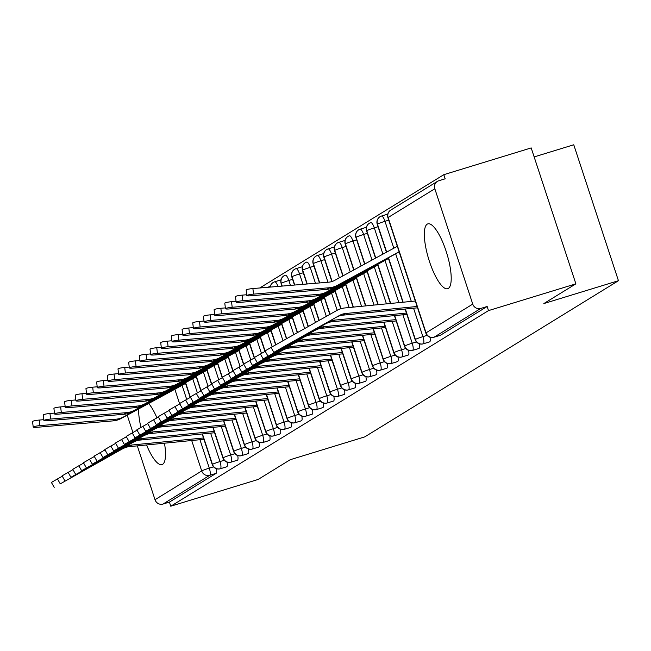 <?xml version="1.0" encoding="UTF-8"?>
<svg xmlns="http://www.w3.org/2000/svg" width="651" height="651" viewBox="0 0 651 651"><rect width="100%" height="100%" fill="white"/><g stroke="black" fill="none" stroke-linecap="round" stroke-linejoin="round"><path stroke-width="0.98" d="M448.336 288.426A33.901 9.496 73 0 1 447.701 288.71A33.901 9.496 73 0 1 429.058 260.254A33.901 9.496 73 0 1 427.202 224.164A33.901 9.496 73 0 1 427.837 223.879A33.901 9.496 73 0 1 446.48 252.336A33.901 9.496 73 0 1 448.336 288.426M164.467 443.201A33.901 9.496 73 0 1 162.636 464.309A33.901 9.496 73 0 1 162.001 464.594A33.901 9.496 73 0 1 146.556 444.958M140.958 427.447A33.901 9.496 73 0 1 138.639 408.95M443.811 174.68L445.17 178.797L438.782 180.758A6.518 6.241 58.4 0 0 434.827 188.766L472.748 304.098A6.518 6.241 58.4 0 0 480.763 308.444L487.151 306.491L488.502 310.608L575.883 283.844L531.192 147.915L443.811 174.68L259.773 287.978M534.154 156.915L573.759 144.782L618.45 280.711L364.796 436.87L290.183 459.728L258.138 479.453L170.765 506.218L169.415 502.1L216.108 473.35L209.728 475.303L163.027 504.053L169.415 502.1M148.688 403.482A33.901 9.496 73 0 1 156.948 417.877M163.027 504.053A6.518 6.241 -121.6 0 1 155.011 499.708L137.312 445.87M132.918 432.524L127.214 415.159M488.502 310.608L170.765 506.218M575.883 283.844L543.837 303.569L618.45 280.711M216.352 468.696A6.518 1.823 73 0 1 216.108 473.35M487.151 306.491L440.45 335.241A6.518 1.823 73 0 1 440.328 335.298A6.518 1.823 73 0 1 440.198 335.322M429.961 337.202A6.518 1.823 73 0 1 429.774 341.816A6.518 1.823 73 0 1 429.652 341.873A6.518 1.823 73 0 1 429.514 341.897M419.277 343.777A6.518 1.823 73 0 1 419.089 348.391A6.518 1.823 73 0 1 418.967 348.448A6.518 1.823 73 0 1 418.837 348.472M408.6 350.352A6.518 1.823 73 0 1 408.413 354.966A6.518 1.823 73 0 1 408.291 355.023A6.518 1.823 73 0 1 408.153 355.047M397.916 356.927A6.518 1.823 73 0 1 397.728 361.541A6.518 1.823 73 0 1 397.606 361.598A6.518 1.823 73 0 1 397.476 361.622M387.239 363.502A6.518 1.823 73 0 1 387.052 368.116A6.518 1.823 73 0 1 386.93 368.173A6.518 1.823 73 0 1 386.792 368.197M376.555 370.077A6.518 1.823 73 0 1 376.368 374.691A6.518 1.823 73 0 1 376.245 374.748A6.518 1.823 73 0 1 376.115 374.773M365.878 376.652A6.518 1.823 73 0 1 365.691 381.266A6.518 1.823 73 0 1 365.569 381.323A6.518 1.823 73 0 1 365.431 381.348M355.194 383.219A6.518 1.823 73 0 1 355.007 387.841A6.518 1.823 73 0 1 354.885 387.898A6.518 1.823 73 0 1 354.754 387.923M344.517 389.794A6.518 1.823 73 0 1 344.33 394.416A6.518 1.823 73 0 1 344.208 394.473A6.518 1.823 73 0 1 344.078 394.49M333.833 396.369A6.518 1.823 73 0 1 333.646 400.992A6.518 1.823 73 0 1 333.524 401.049A6.518 1.823 73 0 1 333.393 401.065M323.156 402.945A6.518 1.823 73 0 1 322.969 407.567A6.518 1.823 73 0 1 322.847 407.624A6.518 1.823 73 0 1 322.717 407.64M312.472 409.52A6.518 1.823 73 0 1 312.285 414.142A6.518 1.823 73 0 1 312.163 414.199A6.518 1.823 73 0 1 312.032 414.215M301.795 416.095A6.518 1.823 73 0 1 301.608 420.717A6.518 1.823 73 0 1 301.486 420.774A6.518 1.823 73 0 1 301.356 420.79M291.111 422.67A6.518 1.823 73 0 1 290.924 427.292A6.518 1.823 73 0 1 290.802 427.349A6.518 1.823 73 0 1 290.671 427.365M280.435 429.245A6.518 1.823 73 0 1 280.247 433.867A6.518 1.823 73 0 1 280.125 433.924A6.518 1.823 73 0 1 279.995 433.94M269.75 435.82A6.518 1.823 73 0 1 269.563 440.442A6.518 1.823 73 0 1 269.441 440.499A6.518 1.823 73 0 1 269.311 440.515M259.074 442.395A6.518 1.823 73 0 1 258.886 447.017A6.518 1.823 73 0 1 258.764 447.074A6.518 1.823 73 0 1 258.634 447.091M248.397 448.97A6.518 1.823 73 0 1 248.202 453.592A6.518 1.823 73 0 1 248.08 453.649A6.518 1.823 73 0 1 247.95 453.666M237.713 455.545A6.518 1.823 73 0 1 237.525 460.167A6.518 1.823 73 0 1 237.403 460.224A6.518 1.823 73 0 1 237.273 460.241M227.036 462.12A6.518 1.823 73 0 1 226.841 466.743A6.518 1.823 73 0 1 226.719 466.8A6.518 1.823 73 0 1 226.589 466.816M202.445 433.94L212.446 464.35A6.518 6.241 58.4 0 0 220.461 468.696L226.841 466.743M185.584 382.642L190.279 396.939M213.129 427.365L223.122 457.775A6.518 6.241 58.4 0 0 231.138 462.12L237.525 460.167M196.26 376.066L200.964 390.364M223.806 420.79L233.807 451.2A6.518 6.241 58.4 0 0 241.822 455.545L248.202 453.592M206.945 369.491L211.64 383.789M234.49 414.215L244.483 444.625A6.518 6.241 58.4 0 0 252.498 448.97L258.886 447.017M217.621 362.916L222.325 377.214M245.167 407.64L255.168 438.05A6.518 6.241 58.4 0 0 263.183 442.395L269.563 440.442M228.306 356.349L233.001 370.639M255.851 401.065L265.844 431.475A6.518 6.241 58.4 0 0 273.859 435.82L280.247 433.867M238.982 349.774L243.686 364.064M266.528 394.49L276.529 424.9A6.518 6.241 58.4 0 0 284.544 429.245L290.924 427.292M249.667 343.199L254.362 357.489M277.212 387.915L287.205 418.324A6.518 6.241 58.4 0 0 295.22 422.67L301.608 420.717M260.343 336.624L265.047 350.913M287.888 381.34L297.889 411.749A6.518 6.241 58.4 0 0 305.905 416.095L312.285 414.142M271.019 330.049L275.861 344.745M270.303 286.448L267.415 287.335L270.303 286.44M298.565 374.764L308.566 405.174A6.518 6.241 58.4 0 0 316.581 409.52L322.969 407.567M281.704 323.474L286.692 338.65M280.98 279.865L274.665 281.802A6.518 1.823 73 0 0 274.6 281.826A6.518 6.241 58.4 0 0 270.344 287.083M280.98 279.873L274.738 281.785M309.249 368.189L319.25 398.599A6.518 6.241 58.4 0 0 327.266 402.945L333.646 400.992M285.415 275.21L285.35 275.227A6.518 1.823 73 0 0 285.276 275.251A6.518 6.241 58.4 0 0 281.33 283.266L282.249 286.082M292.38 316.899L297.531 332.555M319.926 361.614L329.927 392.024A6.518 6.241 58.4 0 0 337.942 396.369L344.33 394.416M296.099 268.635L302.341 266.723L296.026 268.651A6.518 1.823 73 0 0 295.961 268.676A6.518 6.241 58.4 0 0 292.006 276.691L294.748 285.032M303.065 310.324L308.371 326.46M330.61 355.039L340.611 385.449A6.518 6.241 58.4 0 0 348.627 389.794L355.007 387.841M306.776 262.06L306.711 262.076A6.518 1.823 73 0 0 306.637 262.101A6.518 6.241 58.4 0 0 302.691 270.116L307.248 283.974M313.741 303.748L319.21 320.365M341.287 348.464L351.288 378.874A6.518 6.241 58.4 0 0 359.303 383.219L365.691 381.266M317.46 255.485L323.702 253.573L317.387 255.501A6.518 1.823 73 0 0 317.322 255.526A6.518 6.241 58.4 0 0 313.367 263.541L319.739 282.925M324.426 297.173L330.049 314.27M351.971 341.889L361.972 372.299A6.518 6.241 58.4 0 0 369.988 376.644L376.368 374.691M334.386 246.989L328.071 248.926A6.518 1.823 73 0 0 327.998 248.951A6.518 6.241 58.4 0 0 324.052 256.966L332.108 281.484M335.102 290.598L341.051 308.68M334.386 246.998L328.137 248.91M362.648 335.314L372.649 365.724A6.518 6.241 58.4 0 0 380.664 370.069L387.052 368.116M338.821 242.335L345.063 240.422L338.748 242.351A6.518 1.823 73 0 0 338.683 242.375A6.518 6.241 58.4 0 0 334.728 250.391L343.085 275.804M345.787 284.023L353.379 307.109M373.332 328.739L383.333 359.149A6.518 6.241 58.4 0 0 391.349 363.494L397.728 361.541M349.497 235.76L349.432 235.776A6.518 1.823 73 0 0 349.359 235.8A6.518 6.241 58.4 0 0 345.412 243.816L353.981 269.88M356.463 277.448L365.821 305.889M384.009 322.164L394.01 352.573A6.518 6.241 58.4 0 0 402.025 356.919L408.413 354.966M360.182 229.185L366.423 227.272L360.109 229.201A6.518 1.823 73 0 0 360.044 229.225A6.518 6.241 58.4 0 0 356.089 237.241L364.869 263.956M367.148 270.873L378.255 304.668M394.693 315.589L404.694 345.998A6.518 6.241 58.4 0 0 412.71 350.344L419.089 348.391M370.858 222.609L370.793 222.626A6.518 1.823 73 0 0 370.72 222.65A6.518 6.241 58.4 0 0 366.773 230.666L375.765 258.024M377.824 264.298L390.698 303.447M405.37 309.013L415.371 339.423A6.518 6.241 58.4 0 0 423.386 343.769L429.774 341.816M381.543 216.034L387.784 214.122L381.47 216.051A6.518 1.823 73 0 0 381.405 216.075A6.518 6.241 58.4 0 0 377.45 224.09L386.661 252.1M388.509 257.723L403.14 302.219M60.258 483.856L126.05 446.855L60.258 483.856L57.467 478.941L62.293 476.223M54.196 487.355L51.405 482.44L57.467 478.941M203.494 437.985L131.893 445.015A16.08 15.396 58.4 0 0 126.05 446.855M203.942 439.319L129.224 446.659A16.08 15.396 58.4 0 0 123.381 448.498M33.209 427.089L32.55 421.514A5.436 0.684 -6.8 0 1 39.28 420.058L39.939 425.624A5.436 0.684 173.2 0 0 33.209 427.089A5.436 0.684 173.2 0 0 37.27 427.268L113.128 420.872A21.735 20.808 58.4 0 0 121.062 418.503L185.559 383.423M43.796 419.675L39.28 420.058M39.939 425.624L115.805 419.228A21.735 20.808 58.4 0 0 123.731 416.86L185.511 383.26M70.935 477.281L136.734 440.279L70.935 477.281L68.152 472.366L72.977 469.648M64.872 480.78L62.089 475.865L68.152 472.366M214.179 431.41L142.569 438.44A16.08 15.396 58.4 0 0 136.734 440.279M214.618 432.744L139.9 440.084A16.08 15.396 58.4 0 0 134.065 441.923M81.619 470.706L147.411 433.704L81.619 470.706L78.828 465.79L83.653 463.073M75.557 474.205L72.766 469.29L78.828 465.79M224.855 424.834L153.254 431.865A16.08 15.396 58.4 0 0 147.411 433.704M225.303 426.169L150.584 433.509A16.08 15.396 58.4 0 0 144.742 435.348M92.296 464.13L158.095 427.129L92.296 464.13L89.513 459.215L94.338 456.497M86.233 467.63L83.45 462.715L89.513 459.215M235.54 418.259L163.93 425.29A16.08 15.396 58.4 0 0 158.095 427.129M235.979 419.594L161.261 426.934A16.08 15.396 58.4 0 0 155.426 428.773M102.98 457.555L168.772 420.554L102.98 457.555L100.189 452.64L105.014 449.922M96.918 461.054L94.126 456.139L100.189 452.64M246.216 411.684L174.614 418.715A16.08 15.396 58.4 0 0 168.772 420.554M246.656 413.019L171.945 420.359A16.08 15.396 58.4 0 0 166.103 422.198M43.894 420.513L43.226 414.939A5.436 0.684 -6.8 0 1 49.964 413.483L50.623 419.049A5.436 0.684 173.2 0 0 43.894 420.513A5.436 0.684 173.2 0 0 47.954 420.692L123.812 414.296A21.735 20.808 58.4 0 0 131.738 411.928L196.244 376.848M54.472 413.1L49.964 413.483M50.623 419.049L126.481 412.653A21.735 20.808 58.4 0 0 134.407 410.285L196.187 376.685M54.57 413.938L53.911 408.372A5.436 0.684 -6.8 0 1 60.641 406.908L61.3 412.474A5.436 0.684 173.2 0 0 54.57 413.938A5.436 0.684 173.2 0 0 58.631 414.117L134.488 407.721A21.735 20.808 58.4 0 0 142.423 405.353L206.92 370.273M65.149 406.525L60.641 406.908M61.3 412.474L137.166 406.078A21.735 20.808 58.4 0 0 145.092 403.71L206.872 370.11M65.255 407.363L64.587 401.797A5.436 0.684 -6.8 0 1 71.325 400.332L71.984 405.899A5.436 0.684 173.2 0 0 65.255 407.363A5.436 0.684 173.2 0 0 69.315 407.542L145.173 401.146A21.735 20.808 58.4 0 0 153.099 398.778L217.605 363.697M75.833 399.95L71.325 400.332M71.984 405.899L147.842 399.502A21.735 20.808 58.4 0 0 155.768 397.134L217.548 363.535M75.931 400.788L75.272 395.222A5.436 0.684 -6.8 0 1 82.002 393.757L82.661 399.323A5.436 0.684 173.2 0 0 75.931 400.788A5.436 0.684 173.2 0 0 79.992 400.967L155.849 394.571A21.735 20.808 58.4 0 0 163.783 392.203L228.281 357.122M86.51 393.375L82.002 393.757M82.661 399.323L158.519 392.927A21.735 20.808 58.4 0 0 166.453 390.559L228.224 356.96M113.656 450.98L179.456 413.979L113.656 450.98L110.873 446.065L115.699 443.347M107.594 454.479L104.811 449.564L110.873 446.065M256.901 405.109L185.291 412.14A16.08 15.396 58.4 0 0 179.456 413.979M257.34 406.444L182.622 413.784A16.08 15.396 58.4 0 0 176.787 415.623M86.616 394.213L85.948 388.647A5.436 0.684 -6.8 0 1 92.686 387.182L93.345 392.748A5.436 0.684 173.2 0 0 86.616 394.213A5.436 0.684 173.2 0 0 90.676 394.392L166.534 387.996A21.735 20.808 58.4 0 0 174.46 385.628L238.966 350.547M97.194 386.8L92.686 387.182M93.345 392.748L169.203 386.352A21.735 20.808 58.4 0 0 177.129 383.984L238.909 350.384M124.341 444.405L190.133 407.404L124.341 444.405L121.55 439.49L126.375 436.772M118.279 447.904L115.487 442.989L121.55 439.49M267.577 398.534L195.975 405.565A16.08 15.396 58.4 0 0 190.133 407.404M268.017 399.869L193.306 407.209A16.08 15.396 58.4 0 0 187.464 409.048M97.292 387.638L96.633 382.072A5.436 0.684 -6.8 0 1 103.363 380.607L104.022 386.173A5.436 0.684 173.2 0 0 97.292 387.638A5.436 0.684 173.2 0 0 101.353 387.817L177.21 381.421A21.735 20.808 58.4 0 0 185.136 379.053L249.642 343.972M107.871 380.225L103.363 380.607M104.022 386.173L179.879 379.777A21.735 20.808 58.4 0 0 187.814 377.409L249.585 343.809M135.017 437.83L200.817 400.829L135.017 437.83L132.234 432.915L137.052 430.197M128.955 441.329L126.172 436.414L132.234 432.915M278.262 391.959L206.652 398.99A16.08 15.396 58.4 0 0 200.817 400.829M278.701 393.294L203.983 400.634A16.08 15.396 58.4 0 0 198.148 402.473M107.976 381.063L107.309 375.497A5.436 0.684 -6.8 0 1 114.039 374.032L114.706 379.598A5.436 0.684 173.2 0 0 107.976 381.063A5.436 0.684 173.2 0 0 112.037 381.242L187.895 374.846A21.735 20.808 58.4 0 0 195.821 372.478L260.319 337.397M118.555 373.65L114.039 374.032M114.706 379.598L190.564 373.202A21.735 20.808 58.4 0 0 198.49 370.842L260.27 337.234M145.702 431.255L211.494 394.254L145.702 431.255L142.911 426.34L147.736 423.622M139.639 434.754L136.848 429.839L142.911 426.34M288.938 385.384L217.336 392.415A16.08 15.396 58.4 0 0 211.494 394.254M289.378 386.718L214.667 394.058A16.08 15.396 58.4 0 0 208.825 395.898M118.653 374.488L117.994 368.922A5.436 0.684 -6.8 0 1 124.723 367.457L125.383 373.023A5.436 0.684 173.2 0 0 118.653 374.488A5.436 0.684 173.2 0 0 122.714 374.667L198.571 368.271A21.735 20.808 58.4 0 0 206.497 365.911L271.003 330.822M129.232 367.074L124.723 367.457M125.383 373.023L201.24 366.627A21.735 20.808 58.4 0 0 209.174 364.267L270.946 330.659M156.378 424.68L222.178 387.679L156.378 424.68L153.595 419.765L158.413 417.047M150.316 428.179L147.533 423.264L153.595 419.765M299.623 378.809L228.013 385.84A16.08 15.396 58.4 0 0 222.178 387.679M300.062 380.143L225.344 387.483A16.08 15.396 58.4 0 0 219.501 389.322M129.337 367.913L128.67 362.347A5.436 0.684 -6.8 0 1 135.4 360.882L136.067 366.448A5.436 0.684 173.2 0 0 129.337 367.913A5.436 0.684 173.2 0 0 133.398 368.092L209.256 361.696A21.735 20.808 58.4 0 0 217.182 359.336L281.68 324.247M139.916 360.499L135.4 360.882M136.067 366.448L211.925 360.052A21.735 20.808 58.4 0 0 219.851 357.692L281.631 324.084M167.063 418.105L232.855 381.104L167.063 418.105L164.272 413.19L169.097 410.472M161 421.604L158.209 416.689L164.272 413.19M310.299 372.234L238.697 379.264A16.08 15.396 58.4 0 0 232.855 381.104M310.739 373.568L236.028 380.908A16.08 15.396 58.4 0 0 230.185 382.747M140.014 361.338L139.355 355.772A5.436 0.684 -6.8 0 1 146.084 354.307L146.744 359.873A5.436 0.684 173.2 0 0 140.014 361.338A5.436 0.684 173.2 0 0 144.074 361.517L219.932 355.12A21.735 20.808 58.4 0 0 227.858 352.761L292.364 317.672M150.593 353.924L146.084 354.307M146.744 359.873L222.601 353.485A21.735 20.808 58.4 0 0 230.535 351.117L292.307 317.509M177.739 411.53L243.539 374.528L177.739 411.53L174.956 406.615L179.774 403.897M171.677 415.029L168.894 410.114L174.956 406.615M320.984 365.659L249.374 372.689A16.08 15.396 58.4 0 0 243.539 374.528M321.423 366.993L246.705 374.333A16.08 15.396 58.4 0 0 240.862 376.172M150.698 354.762L150.031 349.196A5.436 0.684 -6.8 0 1 156.761 347.732L157.428 353.298A5.436 0.684 173.2 0 0 150.698 354.762A5.436 0.684 173.2 0 0 154.751 354.941L230.617 348.554A21.735 20.808 58.4 0 0 238.543 346.186L303.04 311.097M161.277 347.349L156.761 347.732M157.428 353.298L233.286 346.91A21.735 20.808 58.4 0 0 241.212 344.542L302.992 310.934M188.424 404.955L254.215 367.953L188.424 404.955L185.633 400.04L190.458 397.322M182.361 408.454L179.57 403.539L185.633 400.04M331.66 359.083L260.058 366.114A16.08 15.396 58.4 0 0 254.215 367.953M332.1 360.418L257.389 367.758A16.08 15.396 58.4 0 0 251.546 369.597M161.375 348.187L160.716 342.621A5.436 0.684 -6.8 0 1 167.445 341.157L168.104 346.723A5.436 0.684 173.2 0 0 161.375 348.187A5.436 0.684 173.2 0 0 165.435 348.366L241.293 341.978A21.735 20.808 58.4 0 0 249.219 339.61L313.725 304.522M171.954 340.774L167.445 341.157M168.104 346.723L243.962 340.335A21.735 20.808 58.4 0 0 251.896 337.967L313.668 304.359M199.1 398.379L264.9 361.378L199.1 398.379L196.317 393.464L201.135 390.746M193.038 401.879L190.255 396.964L196.317 393.464M342.345 352.508L270.735 359.539A16.08 15.396 58.4 0 0 264.9 361.378M342.784 353.843L268.066 361.183A16.08 15.396 58.4 0 0 262.223 363.022M172.051 341.612L171.392 336.046A5.436 0.684 -6.8 0 1 178.122 334.581L178.789 340.147A5.436 0.684 173.2 0 0 172.051 341.612A5.436 0.684 173.2 0 0 176.112 341.791L251.978 335.403A21.735 20.808 58.4 0 0 259.904 333.035L324.401 297.946M182.638 334.199L178.122 334.581M178.789 340.147L254.647 333.76A21.735 20.808 58.4 0 0 262.573 331.392L324.353 297.784M209.777 391.804L275.576 354.803L209.777 391.804L206.994 386.889L211.819 384.171M203.722 395.303L200.931 390.388L206.994 386.889M353.021 345.933L281.419 352.964A16.08 15.396 58.4 0 0 275.576 354.803M353.46 347.268L278.742 354.608A16.08 15.396 58.4 0 0 272.907 356.447M182.736 335.037L182.077 329.471A5.436 0.684 -6.8 0 1 188.806 328.006L189.465 333.572A5.436 0.684 173.2 0 0 182.736 335.037A5.436 0.684 173.2 0 0 186.796 335.216L262.654 328.828A21.735 20.808 58.4 0 0 270.58 326.46L335.086 291.371M193.314 327.624L188.806 328.006M189.465 333.572L265.323 327.184A21.735 20.808 58.4 0 0 273.249 324.816L335.029 291.209M220.461 385.229L286.253 348.228L220.461 385.229L217.678 380.314L222.496 377.596M214.399 388.728L211.616 383.813L217.678 380.314M363.706 339.358L292.096 346.397A16.08 15.396 58.4 0 0 286.253 348.228M364.145 340.693L289.426 348.041A16.08 15.396 58.4 0 0 283.584 349.872M193.412 328.462L192.753 322.896A5.436 0.684 -6.8 0 1 199.483 321.431L200.15 326.997A5.436 0.684 173.2 0 0 193.412 328.462A5.436 0.684 173.2 0 0 197.473 328.641L273.339 322.253A21.735 20.808 58.4 0 0 281.265 319.885L345.762 284.796M203.999 321.049L199.483 321.431M200.15 326.997L276.008 320.609A21.735 20.808 58.4 0 0 283.934 318.241L345.714 284.633M231.138 378.654L296.937 341.653L231.138 378.654L228.355 373.739L233.18 371.021M225.075 382.153L222.292 377.238L228.355 373.739M374.382 332.783L302.78 339.822A16.08 15.396 58.4 0 0 296.937 341.653M374.821 334.118L300.103 341.466A16.08 15.396 58.4 0 0 294.268 343.297M204.097 321.887L203.438 316.321A5.436 0.684 -6.8 0 1 210.167 314.856L210.826 320.422A5.436 0.684 173.2 0 0 204.097 321.887A5.436 0.684 173.2 0 0 208.157 322.066L284.015 315.678A21.735 20.808 58.4 0 0 291.941 313.31L356.447 278.221M214.675 314.474L210.167 314.856M210.826 320.422L286.684 314.034A21.735 20.808 58.4 0 0 294.61 311.666L356.39 278.058M241.822 372.079L307.614 335.078L241.822 372.079L239.039 367.164L243.856 364.446M235.76 375.578L232.977 370.663L239.039 367.164M385.066 326.208L313.457 333.247A16.08 15.396 58.4 0 0 307.614 335.078M385.506 327.543L310.787 334.891A16.08 15.396 58.4 0 0 304.945 336.722M214.773 315.312L214.114 309.746A5.436 0.684 -6.8 0 1 220.844 308.281L221.511 313.847A5.436 0.684 173.2 0 0 214.773 315.312A5.436 0.684 173.2 0 0 218.834 315.491L294.7 309.103A21.735 20.808 58.4 0 0 302.625 306.735L367.123 271.646M225.36 307.899L220.844 308.281M221.511 313.847L297.369 307.459A21.735 20.808 58.4 0 0 305.295 305.091L367.074 271.483M252.498 365.504L318.298 328.503L252.498 365.504L249.715 360.589L254.541 357.871M246.436 369.003L243.653 364.088L249.715 360.589M395.743 319.633L324.141 326.672A16.08 15.396 58.4 0 0 318.298 328.503M396.182 320.967L321.464 328.316A16.08 15.396 58.4 0 0 315.629 330.147M225.458 308.737L224.798 303.171A5.436 0.684 -6.8 0 1 231.528 301.706L232.187 307.272A5.436 0.684 173.2 0 0 225.458 308.737A5.436 0.684 173.2 0 0 229.518 308.916L305.376 302.528A21.735 20.808 58.4 0 0 313.302 300.16L377.808 265.071M236.036 301.323L231.528 301.706M232.187 307.272L308.045 300.884A21.735 20.808 58.4 0 0 315.971 298.516L377.751 264.908M263.183 358.929L328.975 321.928L263.183 358.929L260.4 354.014L265.217 351.296M257.121 362.428L254.338 357.513L260.4 354.014M406.427 313.058L334.817 320.097A16.08 15.396 58.4 0 0 328.975 321.928M406.867 314.392L332.148 321.74A16.08 15.396 58.4 0 0 326.306 323.571M236.134 302.162L235.475 296.596A5.436 0.684 -6.8 0 1 242.205 295.131L242.864 300.697A5.436 0.684 173.2 0 0 236.134 302.162A5.436 0.684 173.2 0 0 240.195 302.341L316.06 295.953A21.735 20.808 58.4 0 0 323.986 293.585L388.484 258.496M246.721 294.748L242.205 295.131M242.864 300.697L318.73 294.309A21.735 20.808 58.4 0 0 326.656 291.941L388.435 258.333M273.859 352.354L339.659 315.353L273.859 352.354L271.076 347.439L336.876 310.437A21.735 20.808 -121.6 0 1 344.761 307.956L415.314 301.022M267.797 355.853L265.014 350.938L271.076 347.439M417.104 306.483L345.502 313.522A16.08 15.396 58.4 0 0 339.659 315.353M417.543 307.817L342.825 315.165A16.08 15.396 58.4 0 0 336.99 316.996M246.819 295.587L246.159 290.02A5.436 0.684 -6.8 0 1 252.889 288.556L253.548 294.122A5.436 0.684 173.2 0 0 246.819 295.587A5.436 0.684 173.2 0 0 250.879 295.766L326.737 289.378A21.735 20.808 58.4 0 0 334.663 287.01L399.169 251.921M397.322 246.306L334.614 280.41A16.08 15.396 -121.6 0 1 328.747 282.168L252.889 288.556M253.548 294.122L329.406 287.734A21.735 20.808 58.4 0 0 337.332 285.366L399.112 251.758M155.011 499.708L201.712 470.958L191.703 440.524M179.684 403.954L174.842 389.249M199.955 439.71L209.296 468.142A6.518 1.823 -107 0 1 209.728 475.303A6.518 6.241 -121.6 0 1 201.712 470.958A6.518 0.456 -18.2 0 1 209.296 468.142L213.544 466.84M434.827 188.766L388.134 217.515L426.047 332.848L472.748 304.098M480.763 308.444L434.071 337.194L440.45 335.241M437.399 181.377L390.698 210.127A6.518 6.241 58.4 0 0 388.134 217.515A6.518 0.456 -18.2 0 0 387.923 217.719L425.844 333.052A6.518 0.456 -18.2 0 1 426.047 332.848A6.518 6.241 58.4 0 0 434.071 337.194A6.518 1.823 -107 0 1 433.948 337.251L440.328 335.298M182.068 385.319L186.707 399.437M220.184 468.777A6.518 1.823 -107 0 0 220.339 468.753A6.518 1.823 -107 0 0 220.461 468.696A6.518 1.823 -107 0 0 219.981 461.567L224.229 460.265M226.719 466.8L220.339 468.753A6.518 6.518 0 0 1 212.234 464.554A6.518 0.456 -18.2 0 1 212.446 464.35A6.518 0.456 -18.2 0 1 219.973 461.567L219.981 461.567M192.745 378.752L197.383 392.862M210.631 433.135L219.973 461.567M203.429 372.177L208.068 386.287M221.307 426.56L230.657 454.992L234.905 453.69M214.106 365.602L218.744 379.712M231.992 419.985L241.334 448.417L245.59 447.115M224.79 359.026L229.429 373.137M242.668 413.409L252.018 441.842L256.266 440.54M235.467 352.451L240.105 366.562M253.345 406.834L262.695 435.267L266.951 433.965M246.143 345.876L250.79 359.987M264.029 400.259L273.379 428.692L277.627 427.39M256.828 339.301L261.466 353.412M274.706 393.684L284.056 422.117L288.312 420.815M267.504 332.726L272.151 346.837M285.39 387.109L294.74 415.541L298.988 414.239M278.189 326.151L282.982 340.742M296.067 380.534L305.417 408.966L309.673 407.664M281.916 285.903L280.988 286.188M288.865 319.576L293.821 334.647M306.751 373.959L316.101 402.391L320.349 401.089M292.6 279.328L288.857 280.475L290.468 285.39M299.55 313.001L304.66 328.552M317.428 367.384L326.778 395.816L331.034 394.514M303.276 272.753L299.541 273.9L302.967 284.341M310.226 306.426L315.499 322.457M328.112 360.809L337.454 389.241L341.71 387.939M313.961 266.178L310.218 267.333L315.466 283.283M320.91 299.851L326.338 316.362M338.789 354.234L348.139 382.666L352.394 381.364M324.637 259.603L320.894 260.758L327.958 282.233M331.587 293.275L337.177 310.267M349.473 347.658L358.815 376.091L363.071 374.789M335.322 253.027L331.579 254.183L339.358 277.831M342.271 286.7L349.123 307.532M360.149 341.083L369.499 369.516L373.755 368.214M345.998 246.452L342.255 247.608L350.246 271.906M352.948 280.125L361.557 306.312M370.834 334.508L380.176 362.941L384.432 361.639M356.683 239.877L352.94 241.033L361.142 265.982M363.632 273.55L374 305.083M381.51 327.941L390.86 356.366L395.116 355.064M367.359 233.302L363.616 234.458L372.038 260.058M374.309 266.975L386.442 303.862M392.195 321.366L401.537 349.79L405.793 348.488M378.044 226.727L374.301 227.883L382.934 254.134M384.993 260.4L398.876 302.642M402.871 314.791L412.221 343.215L416.477 341.913M388.72 220.152L384.977 221.307L393.822 248.202M395.67 253.825L411.318 301.421M413.556 308.216L422.898 336.64L427.154 335.338M230.861 462.202A6.518 1.823 -107 0 0 231.015 462.177A6.518 1.823 -107 0 0 231.138 462.12A6.518 1.823 -107 0 0 230.657 454.992A6.518 0.456 -18.2 0 0 223.122 457.775A6.518 0.456 -18.2 0 0 222.919 457.978A6.518 6.518 0 0 0 231.015 462.177L237.403 460.224M241.545 455.627A6.518 1.823 -107 0 0 241.7 455.602A6.518 1.823 -107 0 0 241.822 455.545A6.518 1.823 -107 0 0 241.342 448.417M248.08 453.649L241.7 455.602A6.518 6.518 0 0 1 233.595 451.403A6.518 0.456 -18.2 0 1 233.807 451.2A6.518 0.456 -18.2 0 1 241.334 448.417M252.222 449.052A6.518 1.823 -107 0 0 252.376 449.027A6.518 1.823 -107 0 0 252.498 448.97A6.518 1.823 -107 0 0 252.018 441.842A6.518 0.456 -18.2 0 0 244.483 444.625A6.518 0.456 -18.2 0 0 244.28 444.828A6.518 6.518 0 0 0 252.376 449.027L258.764 447.074M262.906 442.477A6.518 1.823 -107 0 0 263.061 442.452A6.518 1.823 -107 0 0 263.183 442.395A6.518 1.823 -107 0 0 262.703 435.267M269.441 440.499L263.061 442.452A6.518 6.518 0 0 1 254.956 438.253A6.518 0.456 -18.2 0 1 255.168 438.05A6.518 0.456 -18.2 0 1 262.695 435.267M273.583 435.901A6.518 1.823 -107 0 0 273.737 435.877A6.518 1.823 -107 0 0 273.859 435.82A6.518 1.823 -107 0 0 273.379 428.692A6.518 0.456 -18.2 0 0 265.844 431.475A6.518 0.456 -18.2 0 0 265.641 431.678A6.518 6.518 0 0 0 273.737 435.877L280.125 433.924M284.267 429.326A6.518 1.823 -107 0 0 284.422 429.302A6.518 1.823 -107 0 0 284.544 429.245A6.518 1.823 -107 0 0 284.064 422.117M290.802 427.349L284.422 429.302A6.518 6.518 0 0 1 276.317 425.103A6.518 0.456 -18.2 0 1 276.529 424.9A6.518 0.456 -18.2 0 1 284.056 422.117M294.944 422.751A6.518 1.823 -107 0 0 295.098 422.727A6.518 1.823 -107 0 0 295.22 422.67A6.518 1.823 -107 0 0 294.74 415.541A6.518 0.456 -18.2 0 0 287.205 418.324A6.518 0.456 -18.2 0 0 287.001 418.528A6.518 6.518 0 0 0 295.098 422.727L301.486 420.774M305.62 416.176A6.518 1.823 -107 0 0 305.783 416.152A6.518 1.823 -107 0 0 305.905 416.095A6.518 1.823 -107 0 0 305.425 408.966M312.163 414.199L305.783 416.152A6.518 6.518 0 0 1 297.678 411.953A6.518 0.456 -18.2 0 1 297.889 411.749A6.518 0.456 -18.2 0 1 305.417 408.966M316.305 409.601A6.518 1.823 -107 0 0 316.459 409.577A6.518 1.823 -107 0 0 316.581 409.52A6.518 1.823 -107 0 0 316.101 402.391A6.518 0.456 -18.2 0 0 308.566 405.174A6.518 0.456 -18.2 0 0 308.354 405.378A6.518 6.518 0 0 0 316.459 409.577L322.847 407.624M326.981 403.026A6.518 1.823 -107 0 0 327.144 403.002A6.518 1.823 -107 0 0 327.266 402.945A6.518 1.823 -107 0 0 326.786 395.816M333.524 401.049L327.144 403.002A6.518 6.518 0 0 1 319.039 398.803A6.518 0.456 -18.2 0 1 319.25 398.599A6.518 0.456 -18.2 0 1 326.778 395.816M281.981 286.106L281.118 283.47A6.518 0.456 -18.2 0 1 281.33 283.266A6.518 0.456 -18.2 0 1 288.857 280.483M273.819 282.127L274.665 281.802A6.518 1.823 73 0 1 277.969 286.44M337.666 396.451A6.518 1.823 -107 0 0 337.82 396.426A6.518 1.823 -107 0 0 337.942 396.369A6.518 1.823 -107 0 0 337.462 389.241A6.518 0.456 -18.2 0 0 329.927 392.024A6.518 0.456 -18.2 0 0 329.715 392.227A6.518 6.518 0 0 0 337.82 396.426L344.208 394.473M294.48 285.048L291.794 276.895A6.518 0.456 -18.2 0 1 292.006 276.691A6.518 0.456 -18.2 0 1 299.541 273.908A6.518 1.823 73 0 0 296.026 268.651L295.18 268.977M284.503 275.552L285.35 275.227A6.518 1.823 73 0 1 288.857 280.475M348.342 389.876A6.518 1.823 -107 0 0 348.505 389.851A6.518 1.823 -107 0 0 348.627 389.794A6.518 1.823 -107 0 0 348.147 382.666M354.885 387.898L348.505 389.851A6.518 6.518 0 0 1 340.4 385.652A6.518 0.456 -18.2 0 1 340.611 385.449A6.518 0.456 -18.2 0 1 348.139 382.666M306.979 283.999L302.479 270.32A6.518 0.456 -18.2 0 1 302.691 270.116A6.518 0.456 -18.2 0 1 310.218 267.333A6.518 1.823 73 0 0 306.711 262.076L305.864 262.402M359.026 383.301A6.518 1.823 -107 0 0 359.181 383.276A6.518 1.823 -107 0 0 359.303 383.219A6.518 1.823 -107 0 0 358.823 376.091A6.518 0.456 -18.2 0 0 351.288 378.874A6.518 0.456 -18.2 0 0 351.076 379.077A6.518 6.518 0 0 0 359.181 383.276L365.569 381.323M319.47 282.949L313.155 263.745A6.518 0.456 -18.2 0 1 313.367 263.541A6.518 0.456 -18.2 0 1 320.894 260.758A6.518 1.823 73 0 0 317.387 255.501L316.541 255.827M369.703 376.726A6.518 1.823 -107 0 0 369.866 376.701A6.518 1.823 -107 0 0 369.988 376.644A6.518 1.823 -107 0 0 369.499 369.516A6.518 0.456 -18.2 0 0 361.972 372.299A6.518 0.456 -18.2 0 0 361.761 372.502A6.518 6.518 0 0 0 369.866 376.701L376.245 374.748M331.864 281.566L323.84 257.169A6.518 0.456 -18.2 0 1 324.052 256.966A6.518 0.456 -18.2 0 1 331.579 254.183A6.518 1.823 73 0 0 328.071 248.926L327.225 249.252M380.387 370.15A6.518 1.823 -107 0 0 380.542 370.126A6.518 1.823 -107 0 0 380.664 370.069A6.518 1.823 -107 0 0 380.184 362.941A6.518 0.456 -18.2 0 0 372.649 365.724A6.518 0.456 -18.2 0 0 372.437 365.927A6.518 6.518 0 0 0 380.542 370.126L386.93 368.173M342.849 275.934L334.516 250.594A6.518 0.456 -18.2 0 1 334.728 250.391A6.518 0.456 -18.2 0 1 342.255 247.608M391.064 363.575A6.518 1.823 -107 0 0 391.227 363.551A6.518 1.823 -107 0 0 391.349 363.494A6.518 1.823 -107 0 0 390.86 356.366A6.518 0.456 -18.2 0 0 383.333 359.149A6.518 0.456 -18.2 0 0 383.122 359.352A6.518 6.518 0 0 0 391.227 363.551L397.606 361.598M353.745 270.002L345.201 244.019A6.518 0.456 -18.2 0 1 345.412 243.816A6.518 0.456 -18.2 0 1 352.94 241.033A6.518 1.823 73 0 0 349.432 235.776L348.586 236.101M337.902 242.677L338.748 242.351A6.518 1.823 73 0 1 342.263 247.6M401.748 357A6.518 1.823 -107 0 0 401.903 356.976A6.518 1.823 -107 0 0 402.025 356.919A6.518 1.823 -107 0 0 401.545 349.79A6.518 0.456 -18.2 0 0 394.01 352.573A6.518 0.456 -18.2 0 0 393.798 352.777A6.518 6.518 0 0 0 401.903 356.976L408.291 355.023M364.641 264.078L355.877 237.444A6.518 0.456 -18.2 0 1 356.089 237.241A6.518 0.456 -18.2 0 1 363.616 234.458A6.518 1.823 73 0 0 360.109 229.201L359.262 229.526M412.425 350.425A6.518 1.823 -107 0 0 412.588 350.401A6.518 1.823 -107 0 0 412.71 350.344A6.518 1.823 -107 0 0 412.221 343.215A6.518 0.456 -18.2 0 0 404.694 345.998A6.518 0.456 -18.2 0 0 404.483 346.202A6.518 6.518 0 0 0 412.588 350.401L418.967 348.448M375.529 258.154L366.562 230.869A6.518 0.456 -18.2 0 1 366.773 230.666A6.518 0.456 -18.2 0 1 374.301 227.883A6.518 1.823 73 0 0 370.793 222.626L369.947 222.951M423.109 343.85A6.518 1.823 -107 0 0 423.264 343.826A6.518 1.823 -107 0 0 423.386 343.769A6.518 1.823 -107 0 0 422.906 336.64A6.518 0.456 -18.2 0 0 415.371 339.423A6.518 0.456 -18.2 0 0 415.159 339.627A6.518 6.518 0 0 0 423.264 343.826L429.652 341.873M386.425 252.23L377.238 224.294A6.518 0.456 -18.2 0 1 377.45 224.09A6.518 0.456 -18.2 0 1 384.977 221.307A6.518 1.823 73 0 0 381.47 216.051L380.623 216.376M433.786 337.275A6.518 1.823 -107 0 0 433.948 337.251A6.518 6.518 0 0 1 425.844 333.052M129.224 446.659L131.893 445.015M115.805 419.228L113.128 420.872M123.731 416.86L121.062 418.503M139.9 440.084L142.569 438.44M150.584 433.509L153.254 431.865M161.261 426.934L163.93 425.29M171.945 420.359L174.614 418.715M126.481 412.653L123.812 414.296M134.407 410.285L131.738 411.928M137.166 406.078L134.488 407.721M145.092 403.71L142.423 405.353M147.842 399.502L145.173 401.146M155.768 397.134L153.099 398.778M158.519 392.927L155.849 394.571M166.453 390.559L163.783 392.203M182.622 413.784L185.291 412.14M169.203 386.352L166.534 387.996M177.129 383.984L174.46 385.628M193.306 407.209L195.975 405.565M179.879 379.777L177.21 381.421M187.814 377.409L185.136 379.053M203.983 400.634L206.652 398.99M190.564 373.202L187.895 374.846M198.49 370.842L195.821 372.478M214.667 394.058L217.336 392.415M201.24 366.627L198.571 368.271M209.174 364.267L206.497 365.911M225.344 387.483L228.013 385.84M211.925 360.052L209.256 361.696M219.851 357.692L217.182 359.336M236.028 380.908L238.697 379.264M222.601 353.485L219.932 355.12M230.535 351.117L227.858 352.761M246.705 374.333L249.374 372.689M233.286 346.91L230.617 348.554M241.212 344.542L238.543 346.186M257.389 367.758L260.058 366.114M243.962 340.335L241.293 341.978M251.896 337.967L249.219 339.61M268.066 361.183L270.735 359.539M254.647 333.76L251.978 335.403M262.573 331.392L259.904 333.035M278.742 354.608L281.419 352.964M265.323 327.184L262.654 328.828M273.249 324.816L270.58 326.46M289.426 348.041L292.096 346.397M276.008 320.609L273.339 322.253M283.934 318.241L281.265 319.885M300.103 341.466L302.78 339.822M286.684 314.034L284.015 315.678M294.61 311.666L291.941 313.31M310.787 334.891L313.457 333.247M297.369 307.459L294.7 309.103M305.295 305.091L302.625 306.735M321.464 328.316L324.141 326.672M308.045 300.884L305.376 302.528M315.971 298.516L313.302 300.16M332.148 321.74L334.817 320.097M318.73 294.309L316.06 295.953M326.656 291.941L323.986 293.585M342.825 315.165L345.502 313.522M329.406 287.734L326.737 289.378M337.332 285.366L334.663 287.01M212.234 464.554L202.176 433.965M190.182 397.476L185.348 382.772M222.919 457.978L212.861 427.39M200.866 390.901L196.024 376.197M233.595 451.403L223.537 420.815M211.542 384.326L206.709 369.622M244.28 444.828L234.222 414.239M222.227 377.751L217.385 363.046M254.956 438.253L244.898 407.664M232.903 371.176L228.07 356.471M265.641 431.678L255.583 401.089M243.58 364.601L238.746 349.896M276.317 425.103L266.259 394.514M254.264 358.026L249.431 343.321M287.001 418.528L276.944 387.939M264.941 351.459L260.107 336.746M297.678 411.953L287.62 381.364M275.625 344.884L270.792 330.171M308.354 405.378L298.304 374.789M286.464 338.789L281.468 323.596M273.217 282.453A6.518 6.518 0 0 0 270.173 287.099M319.039 398.803L308.981 368.214M297.304 332.694L292.153 317.021M283.893 275.878A6.518 6.518 0 0 0 281.118 283.47M329.715 392.227L319.665 361.639M308.143 326.599L302.829 310.446M294.577 269.302A6.518 6.518 0 0 0 291.794 276.895M340.4 385.652L330.342 355.064M318.974 320.504L313.513 303.871M305.254 262.727A6.518 6.518 0 0 0 302.479 270.32M351.076 379.077L341.026 348.488M329.813 314.409L324.19 297.295M315.938 256.152A6.518 6.518 0 0 0 313.155 263.745M361.761 372.502L351.703 341.921M340.798 308.753L334.874 290.72M326.615 249.577A6.518 6.518 0 0 0 323.84 257.169M372.437 365.927L362.387 335.346M353.111 307.142L345.551 284.145M337.299 243.002A6.518 6.518 0 0 0 334.516 250.594M383.122 359.352L373.064 328.771M365.553 305.913L356.235 277.57M347.976 236.427A6.518 6.518 0 0 0 345.201 244.019M393.798 352.777L383.748 322.196M377.987 304.692L366.912 270.995M358.652 229.852A6.518 6.518 0 0 0 355.877 237.444M404.483 346.202L394.425 315.621M390.429 303.472L377.596 264.42M369.337 223.277A6.518 6.518 0 0 0 366.562 230.869M415.159 339.627L405.101 309.046M402.871 302.251L388.273 257.845M380.013 216.702A6.518 6.518 0 0 0 377.238 224.294M390.698 210.127A6.518 6.518 0 0 0 387.923 217.719"/></g></svg>
